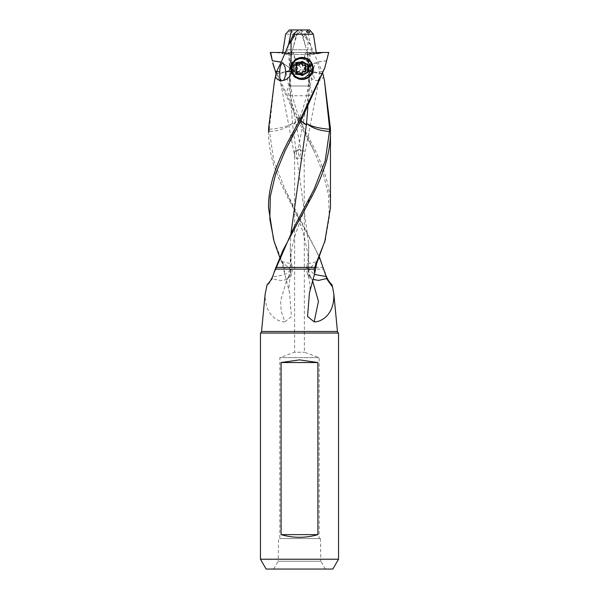 <?xml version="1.0" encoding="UTF-8"?>
<svg xmlns="http://www.w3.org/2000/svg" width="599" height="599" viewBox="0 0 599 599"><rect width="100%" height="100%" fill="white"/><g stroke="black" fill="none" stroke-linecap="round" stroke-linejoin="round"><path stroke-width="0.45" stroke-dasharray="3 2.25" d="M287.191 53.693L289.28 53.685A0.741 0.689 -90 0 0 290.081 53.086L290.178 52.472L288.351 52.472L287.071 53.685L285.648 53.438L285.678 54.434L285.648 53.438L286.457 53.086L282.668 53.086L282.743 52.592M291.436 30.983C288.808 31.56 288.426 32.151 290.29 32.758C292.963 32.174 293.345 31.582 291.436 30.983M305.849 35.566L306.823 37.61L302.27 35.693L302.24 34.6A10.28 2.696 -131.7 0 1 301.492 32.458A10.28 2.696 -131.7 0 1 302.27 31.066L305.205 33.671L305.857 35.566L304.839 36.052L307.938 41.735L307.938 71.648C308.418 76.837 311.435 79.847 316.983 80.678C314.827 80.738 313.606 77.728 313.337 71.648L313.846 67.35L316.279 62.625C318.256 64.348 319.245 67.358 319.222 71.648L319.245 78.357L304.18 156.863L302.323 158.608C299.777 158.952 298.452 156.451 298.362 151.105L297.89 150.514L299.627 149.398L304.419 151.105L300.638 151.105L301.11 150.514L299.373 149.398L294.618 151.105L294.82 156.863L296.677 158.608C299.223 158.952 300.548 156.451 300.638 151.105M302.27 31.066L300.518 29.95L289.317 29.95M288.583 44.551L287.527 49.762L306.433 49.762L302.952 36.037L297.86 30.347M302.24 34.6L302.952 36.037M305.205 33.671L304.015 34.225L285.588 34.225M287.527 49.762L286.457 53.026M281.8 52.472L276.416 52.472L281.942 53.685L285.708 53.685M282.668 53.086L281.942 53.685L285.82 53.7M289.28 53.685L284.735 52.832M290.178 52.472L306.501 52.472L304.517 54.434L304.517 58.125L299.5 58.125L304.704 58.125L294.296 58.125L304.517 58.125M276.416 52.472L270.718 52.472M317.26 262.07L309.331 268.277L307.714 274.829L310.17 277.719A17.214 15.911 90 0 1 308.036 269.116A17.214 15.911 90 0 1 308.036 268.914L308.747 269.707L308.59 243.329L292.619 124.966L293.914 124.218L299.47 118.16L296.086 116.82L313.891 150.723C309.084 140.78 302.45 126.322 299.478 118.145A17.214 17.214 0 0 0 299.388 117.906L296.086 116.82M299.38 117.913L292.582 124.652L290.365 94.2L289.257 95.728L286.958 90.823C287.632 88.427 288.456 86.825 289.422 86.001L289.909 68.593C289.617 71.423 284.989 73.115 276.042 73.677M305.595 68.451A6.514 6.484 90 0 0 299.111 61.937A6.514 6.484 90 0 0 292.619 68.451A6.514 6.484 90 0 0 299.111 74.965A6.514 6.484 90 0 0 305.595 68.451M292.918 68.451A6.514 6.484 -90 0 1 299.41 61.937A6.514 6.484 -90 0 1 305.894 68.451A6.514 6.484 -90 0 1 299.41 74.965A6.514 6.484 -90 0 1 292.918 68.451M304.202 68.451A5.166 5.144 -90 0 1 299.066 73.61A5.166 5.144 -90 0 1 293.922 68.451A5.166 5.144 -90 0 1 299.066 63.284A5.166 5.144 -90 0 1 304.202 68.451M291.503 68.451L296.602 73.61L301.784 68.451L296.602 63.284L291.503 68.451M289.901 86.001L289.856 75.429L289.901 86.001M308.822 52.472L308.919 53.086L310.844 53.086L310.649 52.472L308.822 52.472L314.363 52.472L310.349 52.472L309.294 67.829L308.919 86.623L309.136 86.001L289.422 86.001M308.919 53.086A0.741 0.689 90 0 0 309.72 53.685L314.363 52.472M310.844 53.086L311.929 53.685L309.72 53.685M311.809 53.693L313.352 53.438L313.322 54.434L313.352 53.438L312.543 53.086L316.332 53.086M292.17 37.61L296.73 35.693L296.76 34.6A10.28 2.696 131.7 0 0 297.508 32.458A10.28 2.696 131.7 0 0 296.73 31.066M293.503 46.295L292.567 49.762L311.473 49.762L307.467 29.95L301.499 29.95L296.048 36.037L293.503 46.295L296.737 35.693A17.206 17.206 0 0 0 297.508 32.458M309.683 29.95L307.467 29.95M301.499 29.95L298.482 29.95M296.76 34.6L296.048 36.037M312.543 53.026L311.473 49.762M317.058 53.685L313.292 53.685M316.257 52.592L314.265 52.832M328.724 52.472L317.2 52.472M300.713 120.893L299.53 118.16L302.914 116.82M303.012 116.648L299.62 117.906A17.214 17.214 0 0 0 299.522 118.153C296.55 126.322 289.916 140.78 285.109 150.731M299.62 117.913L300.84 120.654M301.903 57.399A11.067 11.014 90 0 0 290.388 68.451A11.067 11.014 90 0 0 301.903 79.502M302.787 79.427A11.067 11.014 90 0 0 302.787 57.474M291.608 68.451A9.831 9.794 -90 0 1 301.402 58.62A9.831 9.794 -90 0 1 311.188 68.451A9.831 9.794 -90 0 1 301.402 78.282A9.831 9.794 -90 0 1 291.608 68.451M290.972 68.451A9.831 9.794 90 0 0 300.758 78.282A9.831 9.794 90 0 0 310.552 68.451A9.831 9.794 90 0 0 300.758 58.62A9.831 9.794 90 0 0 290.972 68.451A10.497 10.453 -90 0 1 301.402 57.953A10.497 10.453 -90 0 1 311.854 68.451A10.497 10.453 -90 0 1 301.402 78.948A10.497 10.453 -90 0 1 290.949 68.451M293.735 68.451A6.514 6.484 -90 0 1 300.219 61.937A6.514 6.484 -90 0 1 306.71 68.451A6.514 6.484 -90 0 1 300.219 74.965A6.514 6.484 -90 0 1 293.735 68.451M306.082 68.451A6.514 6.484 90 0 0 299.59 61.937A6.514 6.484 90 0 0 293.106 68.451A6.514 6.484 90 0 0 299.59 74.965A6.514 6.484 90 0 0 306.082 68.451M309.099 86.001L309.144 75.429M284.839 321.828L291.436 316.512L289.549 292.739L281.74 262.07L289.669 268.277L291.286 274.829L288.83 277.719L287.64 278.34L286.861 279.905L280.587 300.653L281.171 311.136L284.839 321.828C280.931 322.404 264.556 317.725 265.147 294.072M281.74 262.07L279.553 256.911M288.83 277.719A17.214 15.911 -90 0 0 290.964 269.116A17.214 15.911 -90 0 0 290.964 268.914L291.953 265.874L290.006 263.41L281.515 261.546M282.369 263.553L282.795 263.096L273.533 239.383M294.618 151.105L294.581 352.249L304.419 352.249L294.581 352.249L279.83 357.618L319.17 357.618L279.83 357.618L279.83 538.561L319.17 538.561L319.17 357.618L304.419 352.249L304.18 156.863M294.581 151.105L298.362 151.105M319.17 538.561L279.83 538.561M299.5 538.561L320.45 538.561L299.5 538.561M325.317 569.05L320.802 561.233L278.198 561.233L273.683 569.05M320.45 538.561L320.802 561.233L278.198 561.233L278.55 538.561M260.468 559.219L338.532 559.219M338.532 333.037L260.468 333.037M308.036 268.914L307.047 265.874L308.994 263.41L317.485 261.546M325.467 239.383L329.33 217.22L328.484 195.049L323.048 172.886L313.891 150.723M330.476 207.666C330.903 177.791 315.074 147.923 298.01 118.048L274.132 67.575M308.747 269.707C308.642 271.407 309.234 273.736 310.522 276.686L312.933 279.404M312.543 280.744L310.522 276.686M312.139 279.905L311.031 277.719M310.17 277.719L311.36 278.34M273.009 275.592L274.117 272.253M291.009 232.951L290.403 243.336L290.275 269.116C288.92 273.533 283.11 276.004 272.844 276.528L273.503 274.484M272.844 276.528L271.849 278.707C270.119 281.597 268.562 283.514 267.184 284.443M290.275 269.116L290.253 269.707C290.358 271.407 289.766 273.736 288.478 276.686L287.969 277.719C285.326 281.013 280.167 281.29 272.485 278.55L271.849 278.707M272.455 277.457A17.206 0.719 -90 0 0 272.485 278.55L266.42 287.086M288.478 276.686L287.64 278.34M286.861 279.905L287.969 277.719M284.3 273.526L284.742 269.116L323.737 269.116L325.197 273.256M282.795 263.096L284.742 269.116M323.737 269.116L316.175 250.599L288.815 199.714L280.549 182.807L274.02 165.841C270.314 154.392 268.479 141.866 268.524 132.139M268.539 130.335L269.333 129.938L273.631 160.27L284.832 189.059C292.08 204.094 299.972 221.458 303.641 234.321L307.864 253.647L308.71 268.771M319.409 256.986L284.832 189.059M268.592 128.246L269.438 127.924L274.537 80.783M269.333 129.938L269.438 127.924M289.879 71.274L289.909 68.593A17.191 17.116 -90 0 0 289.909 68.241L289.909 68.241C287.842 67.889 296.206 70.667 276.094 73.452M313.659 53.513L313.322 54.434L291.428 54.434L291.945 52.967C290.979 57.377 290.305 62.536 289.923 68.436L289.714 52.472L310.649 52.472M304.704 58.125L304.704 54.434L294.483 54.434L294.483 58.125M304.704 54.434L306.688 52.472L292.499 52.472L294.483 54.434M310.349 52.472L306.688 52.472M292.499 52.472L289.714 52.472M326.657 60.769L326.62 60.933C317.2 61.457 311.428 63.756 309.294 67.829L309.556 67.185C308.934 67.185 310.349 65.987 313.816 63.591L319.102 61.742L326.657 60.769L328.282 52.472M326.41 62.446L326.612 60.933M307.864 107.498L308.635 94.2L308.2 90.823L308.927 86.623M326.141 62.888L324.733 68.016M308.635 94.2L309.735 95.735L312.094 91.422L309.578 86.001L309.091 68.593C309.384 71.423 314.011 73.115 322.958 73.677L322.839 73.16M309.121 71.274L309.091 68.593A17.191 17.116 90 0 1 309.091 68.241L309.091 68.241C311.158 67.889 302.794 70.667 322.906 73.452M290.964 268.914L290.253 269.707M292.567 49.762C291.166 52.068 291.077 57.122 292.042 52.472L291.945 52.967M304.382 151.105L303.798 150.881M299.126 149.451L299.874 149.451M316.983 80.678L317.545 80.678L319.245 78.357M317.545 80.678C320.345 80.483 322.344 79.165 323.55 76.732L324.478 80.865M322.824 73.295L323.55 76.732M285.341 53.513L285.678 54.434L307.572 54.434L307.055 52.967C308.021 57.377 308.695 62.536 309.077 68.436L309.286 52.472L288.351 52.472M294.296 58.125L294.296 54.434L304.517 54.434M294.296 54.434L292.312 52.472M288.651 52.472L289.849 75.429M289.864 86.001L309.578 86.001M306.501 52.472L309.286 52.472M281.126 62.154L289.706 67.829L281.163 62.071M290.365 94.2L290.8 90.823L290.073 86.623M276.057 73.61L295.988 116.648M269.385 129.219C278.49 128.68 285.918 126.906 291.691 123.911L292.447 123.379M292.162 123.619L287.056 127.085L281.126 129.451C277.524 130.38 275.787 131.203 269.265 131.473M308.725 269.116L308.74 268.382L308.725 269.116L314.415 274.439M306.433 49.762C307.834 52.068 307.923 57.122 306.958 52.472L307.055 52.967M306.823 37.61L310.574 44.858C314.999 55.879 318.803 64.505 321.985 70.742M310.574 44.858L307.938 41.735M304.015 34.225L304.839 36.045M302.27 75.549L301.402 75.549L301.836 75.294M301.836 61.607L301.402 61.353L295.277 64.902L295.277 72L296.153 72M295.277 72L301.402 75.549M295.277 64.902L296.153 64.902M301.402 61.353L302.27 61.353M301.065 79.435A10.992 10.939 -90 0 1 290.508 68.451A10.992 10.939 -90 0 1 301.095 57.467M301.447 57.459A10.992 10.939 -90 0 1 312.386 68.451A10.992 10.939 -90 0 1 301.447 79.442M300.72 78.035A9.591 9.547 -90 0 1 291.174 68.451A9.591 9.547 -90 0 1 300.72 58.859A9.591 9.547 -90 0 1 310.267 68.451A9.591 9.547 -90 0 1 300.72 78.035L301.267 78.035A9.591 9.547 90 0 0 310.814 68.451A9.591 9.547 90 0 0 301.267 58.859A9.591 9.547 90 0 0 291.72 68.451A9.591 9.547 90 0 0 301.267 78.035M300.99 63L295.846 66.182L295.846 70.712L301.267 73.947M303.73 71.566L304.352 71.648M301.267 58.859L300.72 58.859M300.099 74.598A6.147 6.117 90 0 0 306.224 68.421A6.147 6.117 90 0 0 300.039 62.303A6.147 6.117 90 0 0 293.982 68.481A6.147 6.117 90 0 0 300.099 74.598L296.894 74.598A6.147 6.117 -90 0 1 290.777 68.451A6.147 6.117 -90 0 1 296.894 62.303L300.099 62.303C292.222 61.907 292.222 74.995 300.099 74.598M296.894 62.303A6.147 6.117 -90 0 1 303.019 68.451A6.147 6.117 -90 0 1 296.894 74.598M290.081 53.086L288.156 53.086M307.938 71.648L313.337 71.648M261.546 331.464L337.454 331.464M298.01 118.048L296.984 118.482M284.053 267.416L323.265 267.416M322.284 71.648L319.222 71.648M300.151 61.974A6.477 6.447 -90 0 1 306.666 68.421A6.477 6.447 -90 0 1 300.219 74.927A6.477 6.447 -90 0 1 293.772 68.481A6.477 6.447 -90 0 1 300.151 61.974M300.339 73.228L299.77 73.228M296.108 66.863L296.685 66.863M296.108 70.031L296.685 70.031M299.77 63.674L300.339 63.674M301.492 32.458A17.206 17.206 0 0 0 302.263 35.693L305.497 46.295M289.399 53.7L287.221 53.7M296.602 73.61L299.066 73.61M296.602 63.284L299.066 63.284M309.601 53.7L311.779 53.7M313.18 53.7L316.946 53.7M301.402 79.51L302.398 79.51M301.402 57.384L302.398 57.384M300.758 78.282L301.402 78.282M300.758 58.62L301.402 58.62M299.59 61.937L300.219 61.937M299.59 74.965L300.219 74.965M289.549 292.739C288.673 291.069 288.441 281.65 291.286 274.829A17.214 17.214 0 0 0 291.945 265.836M285.154 67.35L301.11 150.514M307.055 265.836A17.214 17.214 0 0 0 307.714 274.829C310.559 281.65 310.327 291.069 309.451 292.739M289.923 68.863A17.206 17.206 0 0 0 289.923 68.391M309.166 73.565L308.2 86.383C307.152 94.994 304.292 105.499 299.612 117.906M313.674 190.108L303.266 212.832L295.344 234.374L292.731 244.489L291.136 253.691L290.29 268.771M288.126 277.472A17.206 17.206 0 0 0 290.29 268.921M291.953 265.874C291.121 261.995 289.871 251.116 290.358 243.321M279.755 78.364L294.82 156.863M313.846 67.35L297.89 150.514M309.077 68.391A17.206 17.206 0 0 0 309.077 68.863M289.834 73.565L290.8 86.383C291.848 94.994 294.708 105.499 299.388 117.906M289.257 95.743L309.735 95.743M308.71 268.921A17.206 17.206 0 0 0 310.874 277.472M307.047 265.874C307.879 261.995 309.129 251.116 308.642 243.321M304.599 65.224L305.176 65.224M304.599 71.678L305.176 71.678M296.79 65.224L297.359 65.224M300.713 62.955L301.267 62.955M296.79 71.678L297.359 71.678"/><path stroke-width="0.9" d="M282.668 53.086L285.588 34.225L289.317 29.95L300.518 29.95M297.86 30.347L297.501 29.95M288.583 44.551L291.533 29.95M281.163 62.071L272.343 60.769L270.718 52.472L270.276 52.472L285.289 52.472M307.564 30.983C310.192 31.56 310.574 32.151 308.71 32.758C306.037 32.174 305.655 31.582 307.564 30.983M293.795 33.671L294.985 34.225L313.412 34.225L309.683 29.95L298.482 29.95L293.795 33.671L288.426 44.858C284.001 55.879 280.197 64.505 277.015 70.742L276.176 73.295L277.015 70.742M316.257 52.592L322.584 52.472L317.058 53.685L316.332 53.086L313.412 34.225M322.584 52.472L328.724 52.472L324.868 67.575L300.99 118.048L302.016 118.482L285.109 150.723L275.742 173.523L270.336 196.315L269.82 219.114L274.125 241.479M300.84 120.654L305.153 123.911A17.214 10.535 -90 0 0 305.153 124.06A17.214 10.535 -90 0 0 305.153 124.263L300.713 120.893M324.733 68.016L302.016 118.482M307.864 107.498L306.418 124.652L305.153 123.911M306.418 124.652L291.009 232.951M305.153 124.263L306.381 124.966M301.903 79.502A11.067 11.014 90 0 0 302.787 79.427M313.225 68.451L310.125 76.238L302.398 79.51L294.536 76.298L291.189 68.451L294.483 60.664L302.398 57.384L310.072 60.604L313.225 68.451M302.787 57.474A11.067 11.014 90 0 0 301.903 57.399M279.553 256.911L274.26 241.914M273.533 239.383L268.524 207.666C268.097 177.791 283.926 147.923 300.99 118.048M281.103 534.63L281.103 362.537L299.5 359.872L317.897 362.537L317.897 534.63C305.632 538.179 293.368 538.179 281.103 534.63L317.897 534.63M281.103 362.537L317.897 362.537M338.532 333.037L338.532 559.219L260.468 559.219L260.468 333.037L338.532 333.037A1.969 1.969 0 0 1 337.454 331.464L333.853 294.072L332.58 287.086L326.515 278.55L327.151 278.707C328.881 281.597 330.438 283.514 331.816 284.443L332.58 287.086M293.143 35.566L294.161 36.052L291.062 41.735L291.062 71.648C290.582 76.837 287.565 79.847 282.017 80.678C284.173 80.738 285.394 77.728 285.663 71.648L285.154 67.35L282.721 62.625C280.744 64.348 279.755 67.358 279.778 71.648L279.755 78.364L281.455 80.678C278.655 80.483 276.656 79.165 275.45 76.732L276.176 73.295M282.017 80.678L281.455 80.678M273.683 569.05L325.317 569.05L273.683 569.05M266.151 569.05L332.849 569.05L266.151 569.05L260.468 559.219M332.849 569.05L338.532 559.219M260.468 333.037A1.969 1.969 0 0 0 261.546 331.464L265.147 294.072L267.184 284.443C269.28 282.765 271.22 279.815 273.009 275.592L275.263 269.116L314.258 269.116L314.7 273.526L316.631 263.553L316.205 263.096L324.815 241.472L330.476 207.666L330.461 130.335L330.408 128.246L329.562 127.924L329.667 129.938L330.461 130.335M316.631 263.553L325.467 239.383M314.415 274.439L326.156 276.528L319.409 256.986M324.883 272.253L325.497 274.484M325.991 275.592C327.78 279.815 329.72 282.765 331.816 284.443M326.156 276.528L327.151 278.707M312.933 279.404L318.638 280.414L326.515 278.55A17.206 0.719 90 0 0 326.545 277.457M312.543 280.744L318.458 301.252L314.161 321.828C318.069 322.404 334.444 317.725 333.853 294.072M314.161 321.828L307.564 316.512L309.451 292.739L314.7 273.526M316.205 263.096L314.258 269.116M275.263 269.116L282.788 250.659L310.806 198.531C316.931 187.128 321.82 175.702 325.467 164.246C326.425 161.737 327.675 156.249 329.233 147.773C330.191 140.713 330.611 135.501 330.476 132.139M329.667 129.938L325.19 160.832L314.153 189.127L293.375 228.474L273.803 273.256M275.45 76.732L274.462 81.12L268.592 128.246L268.524 132.139M274.462 81.12L276.161 73.16M329.562 127.924L324.463 80.783L322.921 73.677M306.553 123.379L307.309 123.911C306.576 123.409 312.274 127.991 329.615 129.219M329.735 131.473C320.517 130.934 313.037 128.463 307.309 124.06L306.838 123.619M291.062 41.735L288.426 44.858M294.985 34.225L294.161 36.045M324.478 80.865L330.408 128.246M272.343 60.769L281.126 62.154M270.276 52.472L272.388 60.933M272.859 62.888L276.057 73.61M274.252 68.001L272.71 62.888M308.395 72L302.27 75.549L296.153 72L296.153 64.902L302.27 61.353L308.395 64.902L308.395 72L307.519 72L307.519 64.902L308.395 64.902M301.836 75.294L307.519 72M307.519 64.902L301.836 61.607M301.095 57.467A10.992 10.939 -90 0 1 301.447 57.459L302.225 57.459A10.992 10.939 90 0 0 291.286 68.451A10.992 10.939 90 0 0 302.225 79.442A10.992 10.939 90 0 0 313.172 68.451A10.992 10.939 90 0 0 302.225 57.459M302.225 79.442L301.447 79.442A10.992 10.939 -90 0 1 301.065 79.435M302.27 57.953A10.497 10.453 90 0 0 291.818 68.451A10.497 10.453 90 0 0 302.27 78.948A10.497 10.453 90 0 0 312.723 68.451A10.497 10.453 90 0 0 302.27 57.953M300.339 73.228A2.239 2.231 90 0 0 297.606 71.648A0.966 0.958 -90 0 1 296.685 70.031A2.239 2.231 90 0 0 296.685 66.863A0.966 0.958 -90 0 1 297.606 65.254A2.239 2.231 90 0 0 300.339 63.674A0.966 0.958 -90 0 1 302.196 63.674A2.239 2.231 90 0 0 304.921 65.254A0.966 0.958 -90 0 1 305.849 66.863A2.239 2.231 90 0 0 305.849 70.031A0.966 0.958 -90 0 1 304.921 71.648A2.239 2.231 90 0 0 302.196 73.228A0.966 0.958 -90 0 1 300.339 73.228M297.074 71.633L298.19 71.573M300.713 62.955L301.619 63.674C302.038 64.984 302.952 65.508 304.352 65.254L305.58 66.182L304.591 68.451L305.58 70.712L304.352 71.648C302.952 71.386 302.046 71.917 301.619 73.228L300.713 73.947M298.19 65.328L297.082 65.269M291.062 71.648L285.663 71.648M337.454 331.464L261.546 331.464M314.947 267.416L275.735 267.416M276.716 71.648L279.778 71.648M297.111 71.648L297.606 71.648M301.619 73.228L302.196 73.228M305.28 66.863L305.849 66.863M305.28 70.031L305.849 70.031M301.619 63.674L302.196 63.674M297.111 65.254L297.606 65.254M324.74 241.914L324.875 241.479M314.146 189.127L313.674 190.108M324.748 68.001L324.883 67.56M303.775 71.573L304.344 71.573M303.775 65.328L304.344 65.328"/></g></svg>
